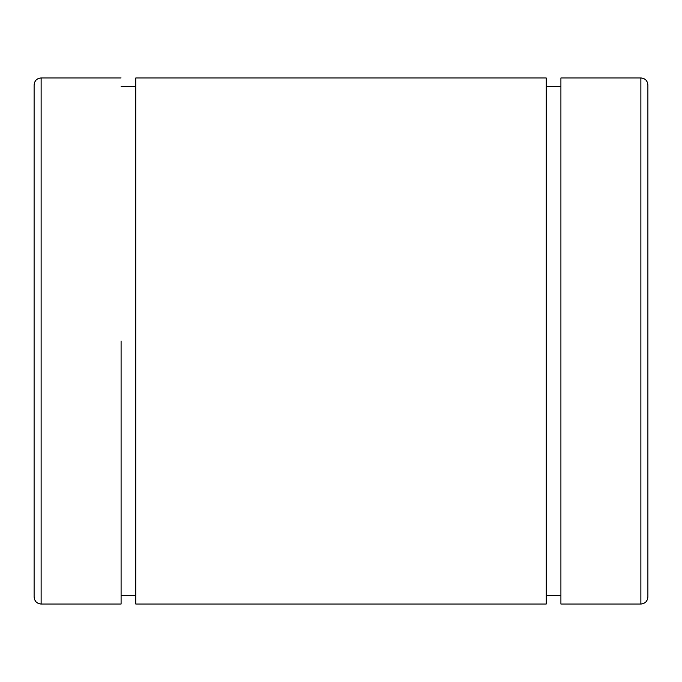 <?xml version="1.0" encoding="UTF-8"?>
<svg xmlns="http://www.w3.org/2000/svg" width="682" height="682" viewBox="0 0 682 682"><rect width="100%" height="100%" fill="white"/><g stroke="black" fill="none" stroke-linecap="round" stroke-linejoin="round"><path stroke-width="1.02" d="M560.919 86.708L546.188 86.708M546.188 341L546.188 604.056L546.188 77.944L135.812 77.944L135.812 604.056L135.812 341M121.081 341L121.081 604.056L121.081 341M41.116 77.944C36.854 78.362 34.518 80.698 34.1 84.96L34.1 597.04C34.543 601.277 36.888 603.613 41.116 604.056L41.116 77.944L121.081 77.944M640.884 77.944L640.884 604.056C645.112 603.613 647.457 601.277 647.9 597.04L647.9 84.96C647.482 80.698 645.146 78.362 640.884 77.944L560.919 77.944L560.919 604.056L560.919 341M546.188 595.292L560.919 595.292M546.188 604.056L135.812 604.056M135.812 595.292L121.081 595.292M121.081 86.708L135.812 86.708M121.081 604.056L41.116 604.056M640.884 604.056L560.919 604.056"/></g></svg>
